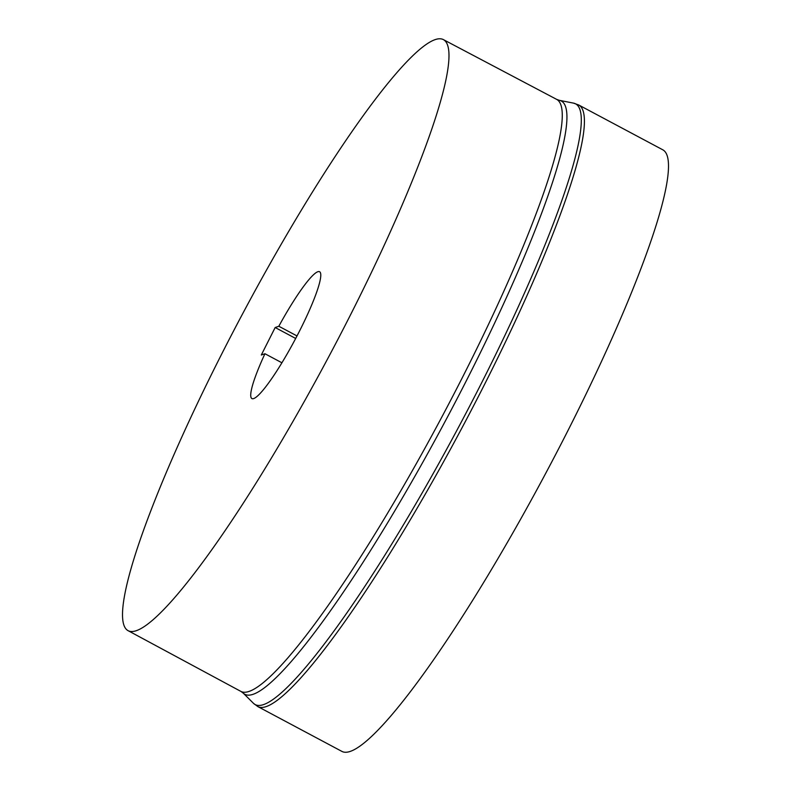 <?xml version="1.0" encoding="UTF-8"?>
<svg xmlns="http://www.w3.org/2000/svg" width="791" height="791" viewBox="0 0 791 791"><rect width="100%" height="100%" fill="white"/><g stroke="black" fill="none" stroke-linecap="round" stroke-linejoin="round"><path stroke-width="1.19" d="M295.686 338.459L275.169 327.523L278.827 326.248A71.892 10.323 -61.9 0 1 319.564 271.709A71.892 10.323 -61.9 0 1 314.709 297.465A71.892 10.323 -61.9 0 1 279.925 366.025A71.892 10.323 -61.9 0 1 251.934 398.585A71.892 10.323 -61.9 0 1 256.798 372.838A71.892 10.323 -61.9 0 1 264.945 353.735L261.297 355.011L275.169 327.523M420.664 159.564A334.949 48.093 -61.9 0 0 443.267 39.55A334.949 48.093 -61.9 0 0 312.811 191.442A334.949 48.093 -61.9 0 0 150.834 510.729A334.949 48.093 -61.9 0 0 128.152 630.704A334.949 48.093 -61.9 0 0 258.519 479.128A334.949 48.093 -61.9 0 0 420.664 159.564M297.001 335.938L278.827 326.248M281.912 362.782L264.945 353.735M341.989 751.45A340.911 48.943 -61.9 0 0 474.719 597.017A340.911 48.943 -61.9 0 0 639.672 271.896A340.911 48.943 -61.9 0 0 662.72 149.766L578.646 104.956A340.911 48.943 -61.9 0 1 555.589 227.076A340.911 48.943 -61.9 0 1 390.645 552.197A340.911 48.943 -61.9 0 1 257.906 706.63L341.989 751.45M556.577 99.34L559.237 100.299A336.205 48.271 -61.9 0 1 538.503 221.44A336.205 48.271 -61.9 0 1 372.324 547.688A336.205 48.271 -61.9 0 1 243.223 693.114L240.958 691.443A335.483 48.162 -61.9 0 0 371.572 539.492A335.483 48.162 -61.9 0 0 533.905 219.532A335.483 48.162 -61.9 0 0 556.577 99.34L443.267 39.55M243.223 693.114L253.535 703.387A340.427 48.874 -61.9 0 0 384.258 556.142A340.427 48.874 -61.9 0 0 552.513 225.801A340.427 48.874 -61.9 0 0 573.515 103.127L578.646 104.956M240.958 691.443L128.152 630.704M559.237 100.299L573.515 103.127M253.535 703.387L257.906 706.63"/></g></svg>
